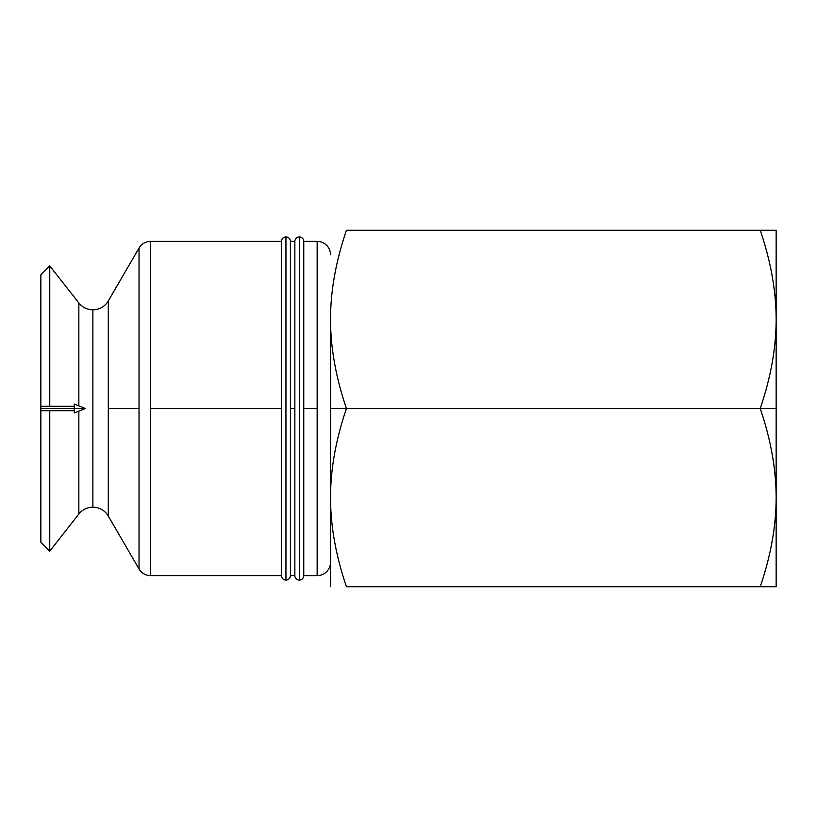 <?xml version="1.0" encoding="UTF-8"?>
<svg xmlns="http://www.w3.org/2000/svg" width="817" height="817" viewBox="0 0 817 817"><rect width="100%" height="100%" fill="white"/><g stroke="black" fill="none" stroke-linecap="round" stroke-linejoin="round"><path stroke-width="1.23" d="M299.318 236.93A4.453 4.453 0 0 1 303.771 241.383A4.453 4.453 0 0 0 299.318 236.93L299.318 580.07A4.453 4.453 0 0 0 303.771 575.617A4.453 4.453 0 0 1 299.318 580.07L299.318 236.93A4.453 4.453 0 0 0 294.866 241.383L294.866 408.5L294.866 241.383A4.453 4.453 0 0 1 299.318 236.93M285.95 236.93A4.453 4.453 0 0 1 290.403 241.383A4.453 4.453 0 0 0 285.95 236.93L285.95 580.07A4.453 4.453 0 0 0 290.403 575.617A4.453 4.453 0 0 1 285.95 580.07L285.95 236.93A4.453 4.453 0 0 0 281.497 241.383L281.497 408.5L281.497 241.383A4.453 4.453 0 0 1 285.95 236.93M92.883 309.806A17.821 17.821 0 0 0 108.293 300.942A17.821 17.821 0 0 1 92.883 309.806L92.883 507.194A17.821 17.821 0 0 1 108.293 516.058A17.821 17.821 0 0 0 92.883 507.194L92.883 309.806A17.821 17.821 0 0 1 78.851 302.984L78.851 405.875L78.851 302.984A17.821 17.821 0 0 0 92.883 309.806M108.293 516.058L108.293 300.942L108.293 516.058L139.033 568.959A13.368 13.368 0 0 0 150.594 575.617L150.594 408.5L281.497 408.5L281.497 575.617A4.453 4.453 0 0 0 285.95 580.07A4.453 4.453 0 0 1 281.497 575.617L281.497 408.5L150.594 408.5L150.594 241.383L150.594 575.617A13.368 13.368 0 0 1 139.033 568.959L139.033 408.5L139.033 568.959M290.403 575.617L290.403 241.383L290.403 408.5L294.866 408.5L294.866 575.617A4.453 4.453 0 0 0 299.318 580.07A4.453 4.453 0 0 1 294.866 575.617L294.866 408.5L290.403 408.5L290.403 575.617L294.866 575.617M303.771 575.617L303.771 241.383L303.771 408.5L317.149 408.5L317.149 575.617A13.368 13.368 0 0 0 330.517 562.249A13.368 13.368 0 0 1 317.149 575.617L317.149 241.383L317.149 408.5L303.771 408.5L303.771 575.617L317.149 575.617M760.229 408.5L776.15 408.5L776.15 319.376C776.119 347.725 770.809 377.434 760.229 408.5C770.809 439.566 776.119 469.275 776.15 497.624L776.15 408.5L330.517 408.5L330.517 497.624C330.548 469.275 335.858 439.566 346.439 408.5C335.858 377.434 330.548 347.725 330.517 319.376L330.517 408.5L346.439 408.5C335.858 439.566 330.548 469.275 330.517 497.624L330.517 319.376C330.548 347.725 335.858 377.434 346.439 408.5L760.229 408.5C770.809 377.434 776.119 347.725 776.15 319.376L776.15 230.241L760.229 230.241C770.809 261.307 776.119 291.015 776.15 319.376C776.119 291.015 770.809 261.307 760.229 230.241L346.439 230.241C335.858 261.307 330.548 291.015 330.517 319.376C330.548 291.015 335.858 261.307 346.439 230.241L776.15 230.241L776.15 497.624C776.119 525.985 770.809 555.693 760.229 586.759L776.15 586.759L776.15 497.624C776.119 469.275 770.809 439.566 760.229 408.5M330.517 254.751A13.368 13.368 0 0 0 317.149 241.383A13.368 13.368 0 0 1 330.517 254.751M150.594 241.383A13.368 13.368 0 0 0 139.033 248.041L139.033 408.5L108.293 408.5L139.033 408.5L139.033 248.041A13.368 13.368 0 0 1 150.594 241.383L281.497 241.383M78.851 302.984L49.766 265.893L49.766 406.274L49.766 265.893L40.85 274.808L40.85 406.274L40.85 274.808M40.85 410.726L40.85 542.192L40.85 410.726L74.276 410.726L74.276 408.5L74.276 412.953L85.417 408.5L40.85 408.5L40.85 410.726M40.85 542.192L49.766 551.107L49.766 410.726L49.766 551.107L78.851 514.016A17.821 17.821 0 0 1 92.883 507.194A17.821 17.821 0 0 0 78.851 514.016L78.851 411.125L78.851 514.016M330.517 586.759L330.517 497.624C330.548 525.985 335.858 555.693 346.439 586.759L760.229 586.759L346.439 586.759C335.858 555.693 330.548 525.985 330.517 497.624L330.517 586.759M776.15 586.759L760.229 586.759C770.809 555.693 776.119 525.985 776.15 497.624L776.15 586.759M40.85 408.5L85.417 408.5L74.276 404.047L74.276 408.5L74.276 406.274L40.85 406.274L40.85 408.5C40.85 411.36 40.85 411.36 40.85 408.5C40.85 405.64 40.85 405.64 40.85 408.5M317.149 241.383L303.771 241.383M294.866 241.383L290.403 241.383M139.033 248.041L108.293 300.942M150.594 575.617L281.497 575.617"/></g></svg>
